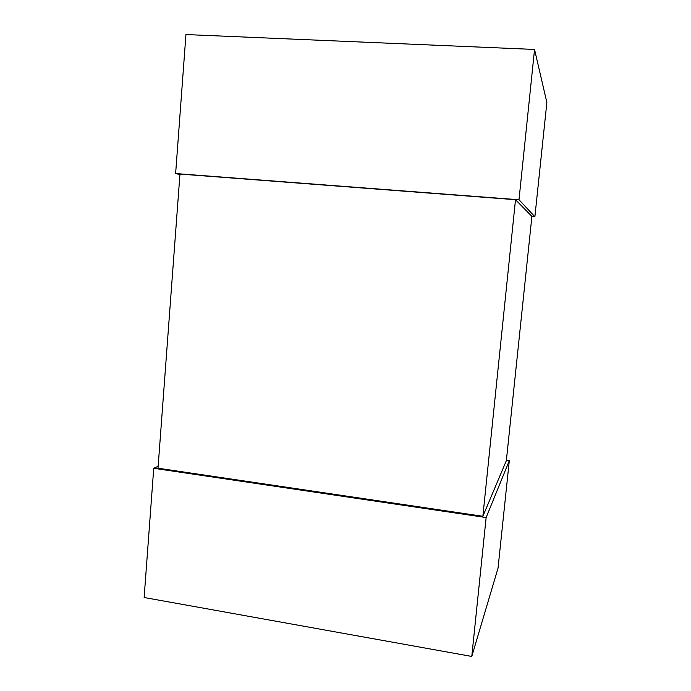 <?xml version="1.0" encoding="UTF-8"?>
<svg xmlns="http://www.w3.org/2000/svg" width="691" height="691" viewBox="0 0 691 691"><rect width="100%" height="100%" fill="white"/><g stroke="black" fill="none" stroke-linecap="round" stroke-linejoin="round"><path stroke-width="1.04" d="M534.54 49.45L518.993 199.759L175.626 173.545L185.948 34.55L534.54 49.45L546.866 102.493L534.886 216.758L531.897 216.525M518.993 199.759L534.886 216.758M175.626 173.545L179.919 174.573M158.144 466.287L153.73 468.291L486.136 517.559L509.31 460.621L506.399 460.232M486.136 517.559L471.78 656.45L498.03 568.175L509.31 460.621M471.78 656.45L144.134 597.499L153.73 468.291M515.503 199.699L531.906 216.404L506.348 460.681L482.862 516.289L158.006 468.204L179.962 174.063L515.503 199.699L482.862 516.289"/></g></svg>
